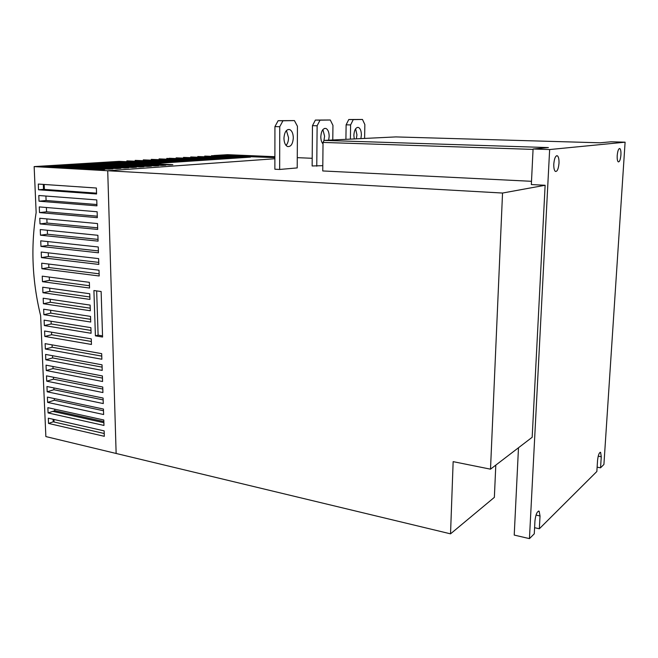 <?xml version="1.0" encoding="UTF-8"?>
<svg xmlns="http://www.w3.org/2000/svg" width="658" height="658" viewBox="0 0 658 658"><rect width="100%" height="100%" fill="white"/><g stroke="black" fill="none" stroke-linecap="round" stroke-linejoin="round"><path stroke-width="0.99" d="M157.714 163.299L160.256 163.184M204.243 160.231L206.497 160.075M196.758 160.733L199.687 160.536M189.126 161.243L192.111 161.046M181.345 161.769L184.388 161.564M173.399 162.296L176.508 162.09M165.29 162.839L168.464 162.633M157.706 163.283L119.123 161.358L160.256 163.118M168.464 162.567L126.871 160.881L165.29 162.781M126.871 160.881L126.887 161.457M176.508 162.024L135.17 160.371L173.399 162.238M135.17 160.371L135.178 160.93M192.111 160.98L151.274 159.376L189.126 161.177M151.274 159.376L151.282 159.91M184.388 161.498L143.296 159.869L181.345 161.703M143.296 159.869L143.312 160.412M199.687 160.47L159.088 158.899L196.758 160.667M159.088 158.899L159.104 159.417M206.497 160.017L166.762 158.422L204.235 160.165M166.762 158.422L166.77 158.932M206.702 160.067L208.94 159.91M247.869 157.303L249.876 157.172M241.231 157.747L243.822 157.575M234.462 158.2L237.11 158.027M227.569 158.66L230.267 158.479M220.545 159.137L223.292 158.948M213.389 159.614L216.186 159.425M206.702 160.001L169.287 158.265L208.94 159.853M216.186 159.368L176.138 157.846L213.389 159.557M176.138 157.846L176.147 158.339M223.292 158.891L183.492 157.394L220.545 159.072M183.492 157.394L183.5 157.871M237.11 157.969L197.778 156.514L234.462 158.142M197.778 156.514L197.787 156.966M230.267 158.422L190.705 156.949L227.569 158.603M190.705 156.949L190.705 157.418M243.822 157.517L204.728 156.086L241.231 157.69M204.728 156.086L204.737 156.53M249.876 157.114L211.555 155.658L247.869 157.246M211.555 155.658L211.555 156.102M283.952 138.262C284.445 132.044 286.37 129.149 289.717 129.568C291.971 130.753 293.172 133.516 293.304 137.867C292.818 144.061 290.885 146.948 287.521 146.52C285.292 145.352 284.1 142.597 283.952 138.262M286.057 145.426C287.645 143.65 288.475 141.083 288.558 137.719L286.427 130.539M297.219 167.913L279.65 169.46L274.871 169.221L274.929 126.599L278.145 120.685L294.414 120.595L297.441 126.27L297.219 167.913M279.65 169.46L279.74 126.723L282.948 120.784L278.145 120.685M282.948 120.784L294.414 120.595M279.74 126.723L274.929 126.599M323.02 143.896C321.581 142.367 320.849 139.965 320.808 136.7C321.277 130.884 322.988 128.137 325.957 128.458C328.005 129.544 329.074 132.168 329.173 136.338L328.655 140.179M323.95 140.417L324.591 136.206L322.889 129.61M322.494 143.279L323.037 142.498M322.807 165.66L312.139 165.981L312.468 125.662L315.379 120.077L330.275 119.995L332.948 125.374L332.775 139.973M316.761 166.194L317.123 125.777L320.027 120.167L315.379 120.077M320.027 120.167L330.275 119.995M317.123 125.777L312.468 125.662M354.243 138.928L353.856 135.293C354.3 129.832 355.838 127.216 358.478 127.463C360.354 128.458 361.316 130.967 361.382 134.972L360.888 138.608M356.356 138.83L356.949 134.849L355.6 128.795M350.393 139.118L350.607 124.93L353.256 119.616L362.476 119.46L364.853 124.568L364.606 138.427M362.476 119.46L348.765 119.526L346.116 124.823L345.911 139.34M353.256 119.616L348.765 119.526M350.607 124.93L346.116 124.823M221.886 155.642L273.975 157.591L221.878 155.346M227.355 155.296L274.888 157.04M274.888 157.336L227.355 155.008M116.927 162.271L172.865 164.681L169.369 164.928L113.308 162.09L116.918 161.86M109.672 162.732L109.664 162.312L165.841 165.174L162.279 165.421L105.987 162.542L109.664 162.312M102.294 163.2L102.278 162.773L158.693 165.676L155.066 165.923L98.544 163.003L102.278 162.773M94.785 163.678L94.768 163.242L151.414 166.186L147.721 166.441L90.968 163.472L94.768 163.242M87.144 164.155L87.127 163.71L144.003 166.704L140.244 166.968L83.253 163.957L87.127 163.71M79.363 164.648L79.347 164.196L136.453 167.231L132.62 167.502L75.407 164.442L79.347 164.196M71.451 165.158L71.426 164.689L128.762 167.765L124.864 168.045L67.42 164.936L71.426 164.689M63.382 165.668L63.365 165.191L120.924 168.316L116.951 168.596L59.278 165.438L63.365 165.191M55.173 166.186L55.157 165.701L112.937 168.876L108.891 169.164L50.995 165.956L55.157 165.701M103.849 421.556L54.803 410.699L52.796 411.365L103.89 422.707M48.083 412.928L47.853 407.664L103.8 419.993L103.972 425.446L48.083 412.928L52.796 411.365M48.528 423.431L48.305 418.184L104.145 430.883L104.318 436.312L48.528 423.431L53.232 421.811L104.227 433.499M46.817 166.721L46.792 166.219L104.803 169.451L100.674 169.739L42.556 166.482L46.792 166.219M43.305 184.396L43.51 189.356L96.545 193.156M38.542 189.784L38.296 184.059L96.381 188.023L96.57 193.978L38.542 189.784L43.51 189.356M44.81 336.427L44.58 331.007L91.273 338.87L91.462 344.455L44.81 336.427L51.653 334.733L51.546 332.175M91.363 341.486L51.653 334.733M44.349 325.57L44.111 320.125L90.894 327.659L91.084 333.269L44.349 325.57L51.209 323.95L51.094 321.252M90.985 330.431L51.209 323.95M43.88 314.672L43.65 309.202L90.516 316.399L90.705 322.033L43.88 314.672L50.756 313.126L50.641 310.28M90.615 319.327L50.756 313.126M43.412 303.725L43.181 298.23L90.13 305.098L90.319 310.757L43.412 303.725L50.312 302.261L50.189 299.258M90.236 308.174L50.312 302.261M42.943 292.728L42.704 287.217L89.743 293.739L89.94 299.423L42.943 292.728L49.86 291.346L49.728 288.188M89.858 296.98L49.86 291.346M42.474 281.69L42.235 276.154L89.356 282.331L89.554 288.039L42.474 281.69L49.408 280.39L49.268 277.076M89.472 285.736L49.408 280.39M53.125 419.286L53.232 421.811M54.803 410.699L54.737 409.186M47.631 402.392L47.401 397.103L103.446 409.054L103.627 414.532L47.631 402.392L54.367 400.228L54.301 398.575M103.503 410.756L54.367 400.228M47.179 391.806L46.948 386.501L103.1 398.065L103.273 403.568L47.179 391.806L53.931 389.717L53.857 387.924M103.158 399.916L53.931 389.717M46.726 381.179L46.496 375.85L102.747 387.036L102.919 392.555L46.726 381.179L53.495 379.164L53.413 377.223M102.812 389.034L53.495 379.164M46.266 370.512L46.035 365.157L102.393 375.957L102.566 381.5L46.266 370.512L53.059 368.57L52.969 366.481M102.459 378.103L53.059 368.57M45.813 359.794L45.583 354.423L102.031 364.828L102.212 370.396L45.813 359.794L52.615 357.936L52.525 355.698M102.105 367.131L52.615 357.936M45.353 349.036L45.122 343.641L101.677 353.65L101.858 359.243L45.353 349.036L52.171 347.251L52.072 344.866M101.76 356.101L52.171 347.251M41.923 268.752L41.684 263.192L99.013 270.208L99.194 275.982L41.923 268.752L48.873 267.551L48.725 264.055M99.128 273.818L48.873 267.551M41.446 257.615L41.207 252.03L98.642 258.619L98.823 264.417L41.446 257.615L48.412 256.497L48.264 252.836M98.758 262.394L48.412 256.497M40.969 246.429L40.722 240.82L98.264 246.98L98.453 252.804L40.969 246.429L47.952 245.393L47.795 241.576M98.396 250.92L47.952 245.393M40.483 235.194L40.245 229.56L97.894 235.293L98.083 241.141L40.483 235.194L47.491 234.24L47.327 230.267M98.026 239.397L47.491 234.24M40.006 223.917L39.76 218.259L97.516 223.556L97.705 229.428L40.006 223.917L47.031 223.046L46.858 218.908M97.655 227.824L47.031 223.046M39.521 212.592L39.274 206.908L97.137 211.761L97.326 217.666L39.521 212.592L46.562 211.802L46.389 207.5M97.285 216.202L46.562 211.802M39.036 201.208L38.789 195.508L96.759 199.917L96.948 205.847L39.036 201.208L46.093 200.509L45.912 196.051M96.907 204.531L46.093 200.509M54.063 422L53.956 419.467M53.627 411.546L53.611 411.094M44.374 189.414L44.168 184.454M95.41 335.843L93.913 290.532L101.135 291.51L102.574 337.036L95.41 335.843L98.108 335.144L102.541 335.876M96.668 290.902L98.108 335.144M395.877 136.913L324.073 140.401L548.402 147.581L533.079 148.996L531.343 184.561L545.128 185.268L502.539 193.041L107.723 170.751L274.888 158.743L107.723 170.751L116.137 453.469L45.863 436.575L40.623 315.692C32.152 281.114 30.663 246.742 36.149 212.575L34.15 166.597L118.999 161.366L158.142 163.324L250.476 157.13L213.71 155.527L227.454 154.679L274.888 156.703M495.803 465.116L494.364 497.358L450.533 533.844L116.137 453.469L107.723 170.751L34.15 166.597M617.212 155.477C617.697 150.715 618.586 148.412 619.869 148.585C620.733 149.407 621.078 151.546 620.922 154.984C620.436 159.738 619.548 162.032 618.257 161.868C617.401 161.054 617.056 158.923 617.212 155.477M553.797 163.974C554.381 158.159 555.599 155.444 557.449 155.823C558.609 156.884 559.119 159.368 558.996 163.283C558.42 169.073 557.203 171.779 555.336 171.409C554.192 170.364 553.674 167.889 553.797 163.974M539.338 528.769L596.847 471.498L597.563 460.329C598.188 455.04 599.199 452.391 600.606 452.375L601.264 456.751L600.548 467.822L603.912 464.466L625.1 142.186L549.644 149.547L529.443 538.622L534.271 533.827L534.954 520.881C535.744 514.342 537.15 511.126 539.157 511.225L540.029 515.971L539.338 528.769L534.592 527.691M600.548 467.822L597.127 467.172M450.533 533.844L453.148 461.645L490.506 469.17L532.174 437.274L545.128 185.268M502.539 193.041L490.506 469.17M324.073 140.401L323.037 142.424L322.749 170.948L531.5 181.304M312.205 158.29L297.268 157.657M625.1 142.186L611.043 141.791L600.088 142.802L395.82 136.913M518.488 447.753L514.219 535.077L529.443 538.622M549.644 149.547L533.079 148.996M540.029 515.971L536.007 515.082M601.264 456.751L598.212 456.191M533.062 149.399L323.037 142.424M287.949 129.527L289.717 129.568M324.484 128.425L325.957 128.458M357.245 127.438L358.478 127.463M619.285 148.56L619.869 148.585M556.454 155.781L557.449 155.823M538.474 511.077L539.157 511.225M600.162 452.301L600.606 452.375"/></g></svg>
